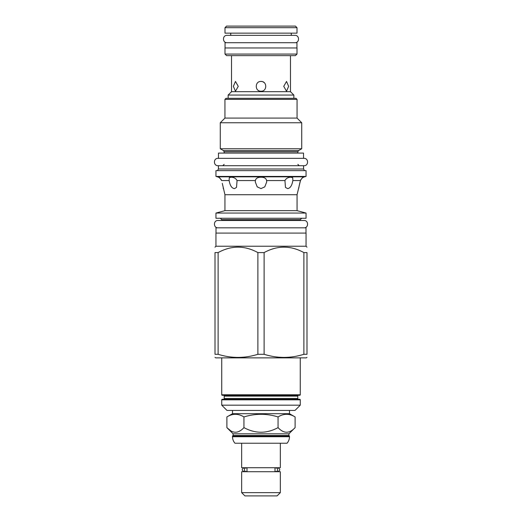 <?xml version="1.0" encoding="UTF-8"?>
<svg xmlns="http://www.w3.org/2000/svg" width="522" height="522" viewBox="0 0 522 522"><rect width="100%" height="100%" fill="white"/><g stroke="black" fill="none" stroke-linecap="round" stroke-linejoin="round"><path stroke-width="0.78" d="M289.488 436.718L232.512 436.718A9.879 9.879 0 0 0 234.965 443.23L287.035 443.23A9.879 9.879 0 0 0 289.488 436.718L288.907 435.505L288.907 433.821L233.093 433.821L226.887 427.622L230.502 430.604M289.488 436.085L232.512 436.085L233.093 435.505L288.907 435.505M232.512 436.718L232.512 436.085M233.093 435.505L233.093 433.821M289.488 413.692L295.113 416.941L295.113 427.622C289.423 433.762 283.74 433.762 278.056 427.622C266.683 433.762 255.317 433.762 243.944 427.622C238.26 433.762 232.577 433.762 226.887 427.622L226.887 416.941L232.512 413.692L289.488 413.692L289.488 410.436M295.113 427.622L288.907 433.821M295.113 416.941C289.423 413.431 283.74 413.431 278.056 416.941C266.683 413.431 255.317 413.431 243.944 416.941C238.26 413.431 232.577 413.431 226.887 416.941M243.944 416.941L243.944 427.622M232.512 413.692L232.512 410.436M295.008 410.436L226.992 410.436L221.739 405.176L300.261 405.176L295.008 410.436M221.739 399.819A0.529 0.529 0 0 1 222.261 399.291L299.739 399.291A0.529 0.529 0 0 1 300.261 399.819L221.739 399.819L221.739 405.176M222.261 399.291L299.739 399.291M223.364 399.291A0.842 0.842 0 0 0 224.206 398.449L224.206 396.139A0.842 0.842 0 0 0 223.364 395.298M298.636 399.291A0.842 0.842 0 0 1 297.794 398.449L297.794 396.139A0.842 0.842 0 0 1 298.636 395.298M222.261 395.298L299.739 395.298A0.529 0.529 0 0 0 300.261 394.769L221.739 394.769A0.529 0.529 0 0 0 222.261 395.298M215.005 357.413L215.795 357.87L306.205 357.87L306.995 357.413M257.888 354.288L264.112 354.288C277.371 358.444 290.623 358.444 303.882 354.288L306.995 354.288C306.995 358.444 306.995 358.444 306.995 354.288C306.995 358.444 306.995 358.444 306.995 354.288L306.995 252.589L303.882 252.589C290.623 245.34 277.371 245.34 264.112 252.589L257.888 252.589L257.888 354.288C244.629 358.444 231.376 358.444 218.118 354.288L215.005 354.288C215.005 358.444 215.005 358.444 215.005 354.288C215.005 358.444 215.005 358.444 215.005 354.288L215.005 252.589C215.005 245.34 215.005 245.34 215.005 252.589C215.005 245.34 215.005 245.34 215.005 252.589L218.118 252.589L218.118 354.288M215.951 246.227L215.951 233.093L306.049 233.093L306.049 246.227L215.951 246.227L215.005 247.18M306.995 252.589C306.995 245.34 306.995 245.34 306.995 252.589C306.995 245.34 306.995 245.34 306.995 252.589M264.112 252.589L264.112 354.288M257.888 252.589C244.629 245.34 231.376 245.34 218.118 252.589M216.004 233.093L216.004 227.833L305.996 227.833L305.996 233.093M215.951 218.268L306.049 218.268L306.049 213.061L215.951 213.061L215.951 218.268M300.548 180.273L297.057 194.719L297.057 210.653L224.943 210.653L215.951 213.061M297.057 194.719L224.943 194.719L224.943 210.653M218.711 177.336L218.47 177.226A5.259 5.259 0 0 0 217.426 176.821L304.574 176.821A5.259 5.259 0 0 0 303.53 177.226C302.767 177.226 301.749 178.328 300.463 180.54L299.517 184.155M299.315 185.082L299.23 185.519M299.158 185.871L298.845 187.639M298.806 187.868L298.754 188.214M222.294 183.352L224.943 194.719M223.305 188.599L223.246 188.22M223.233 188.129L223.181 187.776M222.842 185.871L222.77 185.519M222.613 184.742L222.502 184.233M234.345 188.599C231.755 188.24 230.019 185.551 229.138 180.54L229.269 177.754L230.926 177.226C233.784 177.226 235.827 178.328 237.053 180.54L236.544 187.313L234.672 188.572M285.456 187.313L284.947 180.54C286.18 178.328 288.222 177.226 291.074 177.226L292.731 177.754L292.862 180.54C291.974 185.558 290.239 188.24 287.655 188.599L285.606 187.502M287.655 188.599L288.007 188.572M303.217 177.376L301.579 178.602M300.874 179.575L300.555 180.26M229.138 180.54L221.537 180.54C220.251 178.328 219.233 177.226 218.47 177.226M221.445 180.266L221.152 179.614M221.047 179.438L219.247 177.637M266.598 180.54L266.729 181.878L264.791 186.85L261 188.599L257.202 186.843L255.271 181.878L255.402 180.54C255.858 178.328 257.724 177.226 261 177.226C264.276 177.226 266.142 178.328 266.598 180.54L284.947 180.54M217.426 176.821L215.951 176.429L306.049 176.429L304.574 176.821M306.049 176.429L306.049 170.648L215.951 170.648L215.951 176.429M303.523 158.349L303.523 153.09L218.477 153.09L218.477 158.349L303.993 158.349L218.007 158.349C213.257 158.12 213.257 165.931 218.007 165.702L218.424 165.702L218.424 169.004L303.576 169.004L304.522 170.648M303.993 158.349C308.743 158.12 308.743 165.931 303.993 165.702L218.424 165.702M223.468 150.59L220.264 148.744L301.736 148.744L298.532 150.59L223.468 150.59L224.153 151.778L224.153 153.09M297.057 99.369L224.943 99.369L225.993 98.319L296.007 98.319L297.057 99.369L297.057 118.083L301.736 122.761L220.264 122.761L220.264 148.744M224.943 99.369L224.943 118.083L297.057 118.083M228.147 98.319L228.147 95.063L293.853 95.063L293.853 98.319M290.486 55.639L290.486 91.696L231.514 91.696L228.147 95.063M260.237 91.167L261 91.226C267.303 91.526 267.303 81.151 261 81.445L261.763 81.51M288.627 86.339L286.539 91.226L283.74 86.339L286.539 81.445L288.627 86.339M264.236 82.672L263.78 82.319M263.597 82.195L262.99 81.869M258.494 90.534L258.964 90.782M261 91.226C254.697 91.526 254.697 81.151 261 81.445M226.574 26.1L295.426 26.1L297.005 27.679L297.005 33.14L224.995 33.14L224.995 27.679L226.574 26.1M224.995 27.679L297.005 27.679M225.047 47.965L225.047 42.713L296.953 42.713L296.953 47.965M224.995 47.965L297.005 47.965L297.005 54.066L224.995 54.066L224.995 47.965M297.005 54.066L295.426 55.639L226.574 55.639L224.995 54.066M233.373 86.339L235.461 91.226L238.26 86.339L235.461 81.445L233.373 86.339M303.882 252.589L303.882 354.288M278.056 416.941L278.056 427.622M280.34 443.23L280.34 467.725L241.66 467.725L241.66 443.23M246.997 471.196L246.997 468.254A1.84 1.625 90 0 0 244.407 469.722A1.84 1.625 90 0 0 246.997 471.196M246.025 471.562L244.022 471.562L245.125 471.718M275.975 471.562A1.84 1.625 -90 0 0 275.975 467.882A1.84 1.625 -90 0 0 275.003 468.254L275.003 471.196A1.84 1.625 -90 0 0 275.975 471.562L277.978 471.562L276.875 471.718M276.875 467.725L277.978 467.882L275.975 467.882M245.125 467.725L244.022 467.882C241.647 469.108 241.647 470.335 244.022 471.562M241.66 471.718L280.34 471.718L280.34 492.644L241.66 492.644L241.66 471.718M241.66 492.644L244.916 495.9L277.084 495.9L280.34 492.644M218.007 165.702L303.993 165.702M218.007 158.349L218.477 158.349M218.007 220.473L221.68 220.473L221.68 219.632L300.32 219.632L300.32 220.473L303.993 220.473L218.007 220.473C213.257 220.245 213.257 228.062 218.007 227.833M303.993 220.473C308.743 220.245 308.743 228.062 303.993 227.833M291.276 33.14L291.276 35.352L294.956 35.352L227.044 35.352C222.3 35.124 222.3 42.934 227.044 42.713M294.956 35.352C299.7 35.124 299.7 42.934 294.956 42.713M227.044 35.352L230.724 35.352L230.724 33.14M224.206 398.449L297.794 398.449M224.206 396.139L297.794 396.139M300.463 180.54L292.862 180.54M255.402 180.54L237.053 180.54M298.532 150.59L297.847 151.778L224.153 151.778M300.261 399.819L300.261 405.176M300.261 357.87L300.261 394.769M221.739 357.87L221.739 394.769M306.049 246.227L306.995 247.18M221.68 219.632L220.317 218.268M297.057 210.653L306.049 213.061M218.424 169.004L217.478 170.648M303.576 165.702L303.576 169.004M224.153 164.339L222.79 165.702M297.847 151.778L297.847 153.09M301.736 122.761L301.736 148.744M224.943 118.083L220.264 122.761M290.486 91.696L293.853 95.063M231.514 55.639L231.514 91.696M297.847 164.339L299.21 165.702M300.32 219.632L301.683 218.268M246.025 467.882L244.022 467.882M277.978 471.562C280.353 470.335 280.353 469.108 277.978 467.882"/></g></svg>
